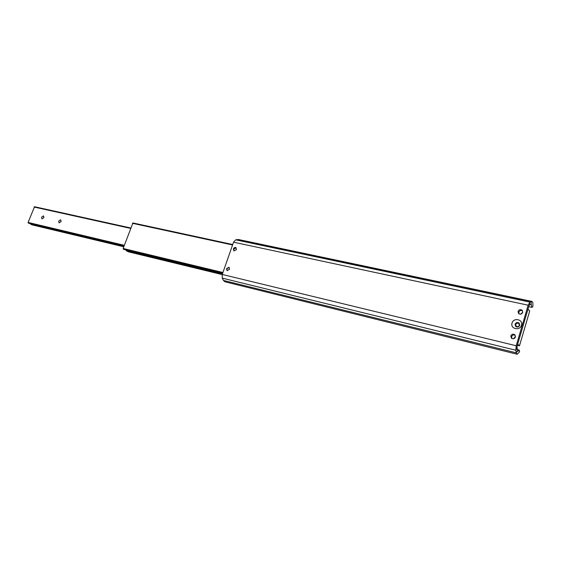 <?xml version="1.0" encoding="UTF-8"?>
<svg xmlns="http://www.w3.org/2000/svg" width="561" height="561" viewBox="0 0 561 561"><rect width="100%" height="100%" fill="white"/><g stroke="black" fill="none" stroke-linecap="round" stroke-linejoin="round"><path stroke-width="0.84" d="M521.478 325.24C523.42 319.405 513.525 317.196 512.046 323.087C510.068 328.865 519.956 331.172 521.478 325.24M519.717 325.31L519.142 323.115C517.41 322.042 516.057 322.421 515.082 324.251L515.678 326.467C517.41 327.519 518.757 327.133 519.717 325.31M519.22 323.192C517.494 322.189 516.162 322.589 515.222 324.384L515.741 326.523M519.023 313.872L518.834 312.182C519.605 310.549 520.832 310.072 522.508 310.738M518.041 311.397C519.044 309.532 520.419 309.167 522.165 310.282L522.691 312.414C521.695 314.265 520.327 314.644 518.588 313.543L518.041 311.397M511.884 338.514L511.604 336.642C512.34 335.057 513.525 334.566 515.166 335.169M510.791 335.92C511.737 334.111 513.077 333.718 514.809 334.749L515.433 337.021C514.5 338.816 513.168 339.216 511.443 338.206L510.791 335.92M227.226 270.69L226.819 268.761L229.161 267.373M226.518 268.586L229.014 267.274L229.568 269.308L227.072 270.619L226.518 268.586M234.063 250.977L233.699 249.112L236.09 247.731M233.404 248.93C234.028 247.646 234.877 247.212 235.95 247.625L236.454 249.596L233.916 250.9L233.404 248.93M517.193 349.524L519.22 350.022L519.584 351.831L517.2 354.257L224.94 281.769L223.446 280.437L222.275 278.137L222.247 274.455L233.565 242.184L235.697 239.835L238.467 239.526L531.891 301.411C532.873 301.867 533.167 303.69 532.761 306.888L531.744 307.337L528.714 306.685M519.22 350.022L517.901 351.361L517.41 350.576L517.018 346.46L528.911 306.004L529.507 304.974L531.26 304.3L531.744 307.337M517.2 354.257L516.316 352.848L515.783 350.218L516.218 345.751L528.146 305.198L529.928 302.106L531.891 301.411M522.719 312.309L520.657 314.16M519.353 325.331C518.595 326.754 517.544 327.056 516.19 326.229L515.727 324.503C516.485 323.073 517.544 322.778 518.897 323.613L519.353 325.331M515.517 336.642L513.434 338.753M517.361 345.31L519.479 345.821L517.677 344.216M527.978 309.174L529.71 310.976L519.479 345.821M519.163 325.752L518.413 326.467M123.701 249.365L123.147 248.481L132.915 222.962L232.738 244.533L132.915 222.962M128.434 251.826L126.316 250.753L125.994 249.918M41.612 217.142L43.555 215.88L43.905 217.668L41.963 218.923L41.612 217.142M58.709 221.062L60.707 219.793L61.079 221.609L59.08 222.878L58.709 221.062M28.604 223.222L28.092 222.436L34.537 206.729L130.734 227.99L34.537 206.729M31.851 224.807L30.553 223.692M517.41 350.576L516.316 352.848L223.446 280.437M516.87 347.946L515.783 350.218L222.275 278.137M529.507 304.974L529.928 302.106L235.697 239.835M530.994 304.335L531.414 301.474L237.773 239.512M528.146 305.198L233.565 242.184M516.218 345.751L222.247 274.455M222.703 273.165L123.294 249.168M222.934 272.506L123.147 248.481M123.665 249.357L222.668 273.263L123.637 249.35M222.444 273.894L126.218 250.606M222.401 274.02L126.316 250.753M128.371 251.819L222.205 274.588L128.315 251.798M232.584 244.975L132.466 223.306M124.1 245.907L28.26 223.068M124.325 245.311L28.092 222.436M28.569 223.215L124.072 245.977L28.541 223.208M123.918 246.398L30.652 224.134M123.862 246.545L30.757 224.302M31.781 224.8L123.771 246.798L31.725 224.779M130.587 228.39L34.081 207.037"/></g></svg>
